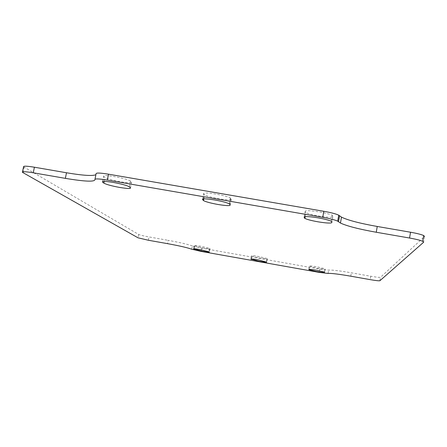<?xml version="1.0" encoding="UTF-8"?>
<svg xmlns="http://www.w3.org/2000/svg" width="447" height="447" viewBox="0 0 447 447"><rect width="100%" height="100%" fill="white"/><g stroke="black" fill="none" stroke-linecap="round" stroke-linejoin="round"><path stroke-width="0.34" stroke-dasharray="2.23 1.68" d="M308.933 269.334L309.453 266.054C309.9 265.797 312.514 266.071 317.309 266.887L325.064 268.736L324.522 272.407M191.746 249.236L192.361 245.962L201.82 248.169L319.773 269.094L328.606 270.133C331.411 269.792 338.999 270.686 351.359 272.799L370.736 276.235C376.307 277.185 379.553 277.542 380.475 277.308L424.561 236.53L423.6 242.252M192.361 245.962C188.327 244.425 180.253 242.542 168.15 240.324L167.519 243.649M23.546 166.815L138.648 234.452C140.14 235.105 143.593 235.932 148.996 236.932L168.15 240.324M95.893 174.688L96.071 173.766M309.475 266.295L317.269 268.228C321.969 269.027 324.583 269.312 325.109 269.066M332.92 216.03L332.171 215.309C329.813 214.169 325.466 213.029 319.119 211.889C310.609 210.537 305.983 210.325 305.245 211.252L305.301 211.995L305.944 212.61C308.251 213.755 312.598 214.901 318.985 216.046C327.21 217.371 331.819 217.605 332.814 216.745L331.881 221.913M194.121 248.767L194.652 245.934L194.249 245.626L193.657 248.795M194.652 245.934L203.173 247.984C207.732 248.761 209.995 248.985 209.973 248.649L209.358 251.946M193.635 248.8L194.233 245.615C194.199 245.274 196.468 245.498 201.044 246.275L209.621 248.353L209.006 251.661L209.621 248.353L209.973 248.649M130.49 181.091L130.479 181.08C128.116 179.638 122.752 178.141 114.393 176.587C106.615 175.347 103.045 175.28 103.676 176.392L105.006 177.414C107.52 178.861 112.817 180.325 120.897 181.817C128.686 183.069 132.239 183.13 131.558 182.002L130.49 181.091L129.367 186.852M251.236 258.986L251.56 255.79L250.968 259.036M251.773 256.064L259.936 258.053C264.563 258.847 267.004 259.098 267.25 258.807L266.647 262.126M266.485 261.869L267.25 258.807M267.088 258.545L258.88 256.528C254.164 255.729 251.722 255.483 251.56 255.79M230.797 198.401L230.367 198.021C227.964 196.719 223.12 195.406 215.834 194.082C207.564 192.769 203.497 192.646 203.62 193.713L204.581 194.831C206.927 196.132 211.755 197.451 219.075 198.781C227.076 200.072 231.149 200.217 231.295 199.222L230.797 198.401L229.719 204.223M324.556 272.184L325.142 268.837M308.866 269.379L309.453 266.054M201.82 248.169L201.211 251.415M319.773 269.094L319.192 272.385M328.025 273.452L328.606 270.133M350.766 276.19L351.359 272.799M370.736 276.235L370.155 279.632M379.889 280.738L380.475 277.308M94.926 179.571L94.999 179.219M22.987 172.743L24.11 167.256M138.648 234.452L138 237.798M148.365 240.251L148.996 236.932M331.78 222.595L332.814 216.745M304.435 216.834L305.301 211.995M304.211 217.018L305.245 211.252M130.446 187.729L131.558 182.002M104.224 181.398L105.006 177.414M102.793 181.516L103.788 176.481M230.222 205.005L231.295 199.222M203.452 198.893L204.268 194.557M202.608 199.094L203.62 193.713M324.472 272.089L325.064 268.736M22.423 172.318L22.501 171.939M309.028 269.317L309.547 266.384M331.132 221.215L332.171 215.309M305.223 216.655L305.944 212.61M129.356 186.84L130.479 181.08M102.659 181.555L103.676 176.392M266.434 261.819L267.038 258.489M251.287 258.981L251.812 256.103M229.289 203.854L230.367 198.021M203.826 198.859L204.581 194.831"/><path stroke-width="0.67" d="M308.955 269.709L308.86 269.396C309.302 269.155 311.922 269.44 316.716 270.262L324.472 272.089L324.522 272.407C323.997 272.631 321.387 272.34 316.683 271.536L308.955 269.709L309.028 269.317M319.192 272.385L201.211 251.415L191.746 249.236C187.701 247.733 179.627 245.872 167.519 243.649L148.365 240.251L138 237.798L22.423 172.318C22.188 171.413 25.809 171.57 33.274 172.799L65.374 178.364C84.969 181.605 94.825 182.007 94.926 179.571C94.915 178.565 99.061 178.733 107.369 180.085L322.74 217.309C329.975 218.605 334.959 219.89 337.703 221.164L340.452 223.053C347.079 226.109 359.008 229.177 376.257 232.25L409.558 238.027C415.894 239.156 420.286 240.251 422.728 241.313L423.6 242.252L379.889 280.738C378.967 280.951 375.72 280.587 370.155 279.632L350.766 276.19C338.407 274.067 330.825 273.151 328.025 273.452L319.192 272.385M331.881 221.913L331.132 221.215C328.768 220.108 324.41 218.985 318.063 217.845C309.553 216.482 304.927 216.242 304.195 217.119L304.262 217.829L304.91 218.421C307.218 219.533 311.57 220.662 317.962 221.807C326.193 223.142 330.797 223.405 331.78 222.595L331.881 221.913M193.629 248.929L202.564 251.259C207.123 252.035 209.386 252.264 209.358 251.946L200.424 249.61C195.847 248.828 193.579 248.599 193.612 248.918L193.657 248.795M129.367 186.852L129.356 186.84C126.987 185.444 121.618 183.974 113.253 182.421C105.47 181.169 101.905 181.074 102.542 182.136L103.883 183.13C106.408 184.527 111.711 185.974 119.79 187.461C127.585 188.723 131.139 188.813 130.446 187.729L129.367 186.852M250.951 259.109L259.338 261.344C263.965 262.138 266.401 262.4 266.647 262.126L258.271 259.88C253.555 259.076 251.113 258.819 250.951 259.109L250.968 259.036M229.719 204.223L229.289 203.854C226.875 202.597 222.025 201.301 214.733 199.977C206.464 198.652 202.396 198.496 202.53 199.518L203.502 200.591C205.855 201.854 210.693 203.15 218.007 204.486C226.02 205.782 230.088 205.955 230.222 205.005L229.719 204.223M65.374 178.364L66.491 172.765L34.408 167.217C26.943 165.999 23.322 165.865 23.546 166.815L22.501 171.939M66.491 172.765C82.974 175.52 92.775 176.163 95.893 174.688M338.502 221.712L339.547 215.756L338.748 215.191C336.015 213.884 331.037 212.582 323.807 211.286L108.526 174.19C100.223 172.849 96.071 172.71 96.071 173.766L94.999 179.219M339.547 215.756L341.491 217.147C348.09 220.293 360.014 223.405 377.251 226.473L376.257 232.25M424.561 236.53L423.695 235.552C421.258 234.463 416.872 233.356 410.542 232.228L377.251 226.473M409.558 238.027L410.542 232.228M322.74 217.309L323.807 211.286M108.526 174.19L107.369 180.085M34.408 167.217L33.274 172.799M308.883 269.625L308.933 269.334M304.262 217.829L304.435 216.834M194.032 249.225L194.121 248.767M103.883 183.13L104.224 181.398M102.654 182.225L102.793 181.516M251.169 259.377L251.236 258.986M203.184 200.323L203.452 198.893M202.53 199.518L202.608 199.094M422.728 241.313L423.695 235.552M340.452 223.053L341.491 217.147M337.703 221.164L338.748 215.191M304.91 218.421L305.223 216.655M102.542 182.136L102.659 181.555M251.208 259.411L251.287 258.981M203.502 200.591L203.826 198.859"/></g></svg>
